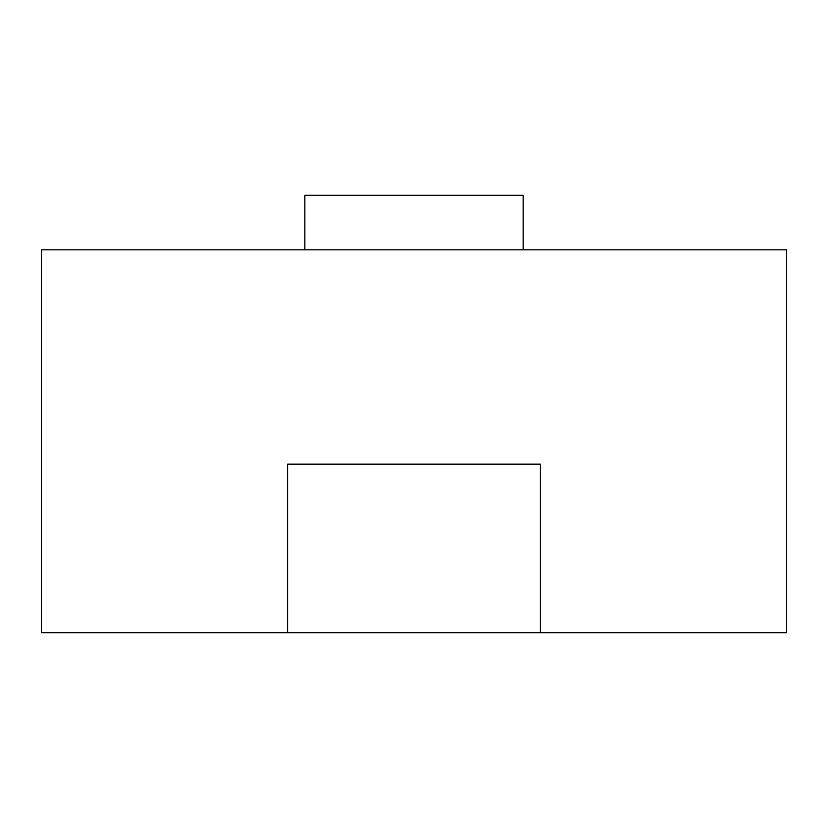 <?xml version="1.0" encoding="UTF-8"?>
<svg xmlns="http://www.w3.org/2000/svg" width="828" height="828" viewBox="0 0 828 828"><rect width="100%" height="100%" fill="white"/><g stroke="black" fill="none" stroke-linecap="round" stroke-linejoin="round"><path stroke-width="1.24" d="M540.425 632.716L786.6 632.716L786.6 249.828L41.4 249.828L41.4 632.716L287.575 632.716L287.575 464.156L540.425 464.156L540.425 632.716L287.575 632.716M523.151 249.828L523.151 195.284L304.849 195.284L304.849 249.828"/></g></svg>
